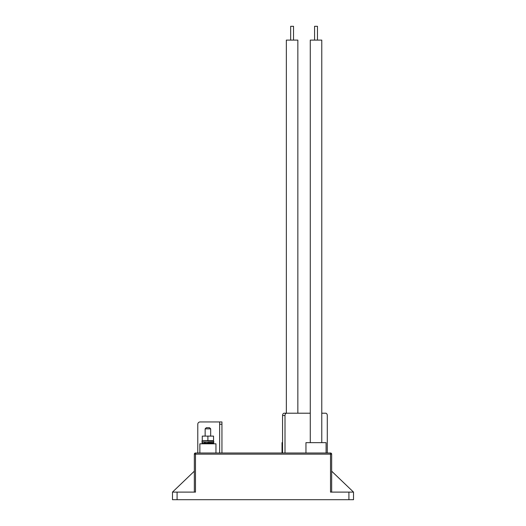 <?xml version="1.0" encoding="UTF-8"?>
<svg xmlns="http://www.w3.org/2000/svg" width="526" height="526" viewBox="0 0 526 526"><rect width="100%" height="100%" fill="white"/><g stroke="black" fill="none" stroke-linecap="round" stroke-linejoin="round"><path stroke-width="0.79" d="M215.956 453.004L215.956 443.806L199.86 443.806L199.86 453.004M305.961 453.004L305.961 442.655L326.087 442.655L326.087 453.004M172.482 499.7L172.482 492.106L177.084 492.106L177.084 499.7L172.482 499.7L172.482 492.106L194.337 471.178L194.337 492.106L194.337 454.155A1.151 1.151 0 0 1 195.488 453.004L330.512 453.004A1.151 1.151 0 0 1 331.663 454.155L331.663 492.106M177.084 499.7L348.916 499.7L348.916 492.106L330.512 492.106L330.512 454.155L195.488 454.155L195.488 492.106L177.084 492.106M353.518 499.7L353.518 492.106L353.518 499.7L348.916 499.7M348.916 492.106L353.518 492.106L331.663 471.178M310.274 413.206L286.631 413.206A2.301 1.624 90 0 0 285 415.507L282.561 415.507L282.561 453.004M282.561 415.507A2.301 1.624 -90 0 1 284.191 413.206L286.631 413.206M285 415.507L285 453.004M321.774 413.206L325.666 413.206A2.301 1.624 90 0 1 327.29 415.507L327.29 453.004M282.035 453.004L282.035 442.655L282.561 442.655M219.638 421.951L221.939 421.951L221.939 424.252L219.638 424.252L219.638 421.951L200.084 421.951A2.301 2.301 0 0 0 197.789 424.252L197.789 453.004M219.638 424.252L219.638 453.004M221.939 424.252L221.939 453.004M210.676 428.848L205.14 428.848L206.291 427.704L209.526 427.704L210.676 428.848L210.676 436.1M210.676 440.696L210.676 441.143M210.676 442.399L210.676 443.227M205.14 428.848L205.14 436.1M205.14 442.077L205.14 443.227M213.661 443.806L213.661 443.227L202.155 443.227L202.155 443.806M202.273 440.696L202.273 436.1L213.543 436.1L213.543 440.696L202.056 440.696L202.056 441.847L210.676 442.662M207.908 436.1L207.908 440.696M317.461 40.101L317.461 26.3L314.581 26.3L314.581 40.101M321.774 442.655L321.774 40.101L310.274 40.101L310.274 442.655M293.534 40.101L293.534 26.3L290.661 26.3L290.661 40.101M297.847 413.206L297.847 40.101L286.348 40.101L286.348 413.206M205.14 443.096L204.575 443.227L204.601 442.05M210.676 442.767L213.773 442.53L207.908 442.182M213.773 442.53L213.773 441.38L202.056 440.696M204.575 442.077L202.043 442.077L202.155 443.227M202.043 442.077L202.905 441.958M207.908 441.031L204.581 440.696M330.512 453.004L330.512 454.155L331.663 454.155M194.337 454.155L195.488 454.155L195.488 453.004"/></g></svg>
